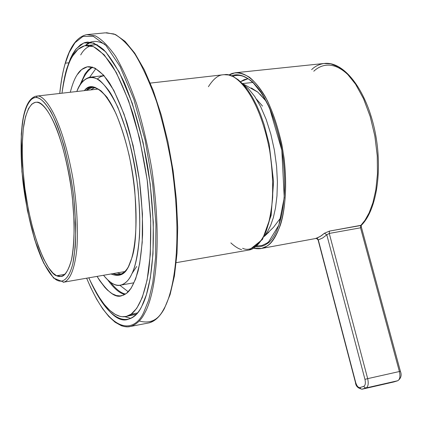 <?xml version="1.0" encoding="UTF-8"?>
<svg xmlns="http://www.w3.org/2000/svg" width="422" height="422" viewBox="0 0 422 422"><rect width="100%" height="100%" fill="white"/><g stroke="black" fill="none" stroke-linecap="round" stroke-linejoin="round"><path stroke-width="0.63" d="M260.042 94.238L266.366 101.433L257.816 92.133L251.364 87.987M242.966 84.136L248.695 88.973L254.677 96.411L260.622 106.592L266.14 119.347L270.84 134.154L274.39 150.169L276.595 166.405L277.412 181.882L276.98 195.845L275.529 207.835L273.329 217.689L270.639 225.459L267.685 231.351L264.641 235.64L267.685 231.351L270.639 225.459L273.329 217.689L275.529 207.835L276.98 195.845L277.412 181.882L276.595 166.405L274.39 150.169L270.84 134.154L266.14 119.347L260.622 106.592L254.677 96.411L248.695 88.973L242.966 84.136M264.172 236.542L268.925 232.084M262.542 106.091L256.518 99.233M35.849 96.195C28.949 98.199 24.413 107.42 22.255 123.852L21.279 133.985L21.923 171.654L27.372 210.409L34.625 239.506L43.661 263.054L53.652 278.119L63.817 282.16C68.844 280.825 74.451 272.048 76.862 248.7C78.239 229.863 76.946 204.364 72.895 178.432C61.501 114.974 43.856 94.444 37.247 96.095L35.849 96.195L37.247 96.095L36.15 97.524C32.441 97.15 28.87 101.132 25.441 109.467C21.174 122.338 19.417 149.694 23.083 182.948C26.533 208.51 31.307 230.132 37.41 247.809C45.201 268.819 52.191 277.623 57.128 280.303C62.029 282.693 68.274 280.83 72.8 263.908C74.778 253.923 75.754 240.777 75.733 224.483L73.834 197.538C70.268 168.985 63.859 142.742 57.112 125.134C48.166 103.791 40.897 97.862 36.15 97.524C39.784 97.308 44.626 101.929 50.687 111.392C54.939 119.437 59.275 130.588 63.696 144.83C67.937 160.94 71.318 178.511 73.834 197.538C75.554 216.286 76.018 232.849 75.227 247.229L72.8 263.908C68.274 280.83 62.029 282.693 57.128 280.303C53.336 278.552 48.657 272.364 43.102 261.74C35.601 245.926 27.224 216.301 23.083 182.948C20.562 157.57 20.43 137.023 22.682 121.32C25.974 102.984 31.423 97.466 36.15 97.524L37.247 96.095C43.856 94.444 61.501 114.974 72.895 178.432C76.946 204.364 78.239 229.863 76.862 248.7C74.451 272.048 68.844 280.825 63.817 282.16L63.194 282.281M56.606 275.751C49.316 274.442 31.624 242.513 24.207 183.269C21.812 159.099 21.696 139.561 23.859 124.659C27.008 107.283 32.199 102.124 36.688 102.24C41.203 102.62 48.097 108.327 56.559 128.583C62.941 145.284 68.992 170.113 72.362 197.116L74.172 222.61C74.203 238.045 73.286 250.504 71.424 259.999C67.167 276.109 61.253 277.966 56.606 275.751L61.459 276.479C65.167 275.835 68.522 270.212 71.518 259.599C75.1 243.547 75.148 212.298 69.952 179.751C59.381 120.375 42.886 100.789 36.688 102.24L35.274 102.33L31.887 104.049L28.543 108.533L25.536 116.604L23.268 128.9L22.181 145.532L22.646 165.814L24.814 188.128L28.501 210.325L33.259 230.349L38.513 246.812L43.751 259.208L48.614 267.738L52.919 273.013L56.606 275.751L65.072 274.305L56.606 275.751M247.994 250.204L249.207 249.993C254.946 248.985 260.522 242.924 265.923 231.805C269.141 222.837 271.388 211.433 272.654 197.586C273.097 182.536 272.106 166.869 269.674 150.585C258.106 91.189 234.468 72.7 224.868 74.625L222.863 74.794L224.868 74.625C234.468 72.7 258.106 91.189 269.674 150.585C273.551 174.903 273.546 199.015 270.228 217.04C265.111 239.443 256.492 248.289 249.207 249.993L247.994 250.204M263.381 237.243C255.864 247.667 248.943 251.343 242.624 248.289M241.653 249.65C238.488 248.843 234.885 246.59 230.839 242.882M208.41 86.705C213.274 79.067 218.09 75.1 222.863 74.794L150.301 83.097M316.11 238.43L320.403 236.357L324.412 233.26L321.564 235.587L317.982 237.612L316.136 238.303L320.393 236.357L324.412 233.26L329.466 231.098L361.396 225.232M355.477 382.532L318.304 239.939L355.672 382.438C356.785 385.982 358.199 387.697 359.919 387.57L363.827 386.315C365.368 385.392 365.742 383.076 364.956 379.357L326.792 234.806L322.666 237.961L318.304 239.939L322.666 237.961L326.792 234.806L364.956 379.357C365.742 383.076 365.368 385.392 363.827 386.315L359.919 387.57C358.199 387.697 356.785 385.982 355.672 382.438L355.477 382.532C355.783 386.172 358.004 388.393 362.15 389.195L393.884 381.936L397.74 380.734L366.143 387.929L362.224 389.174L393.958 381.915L362.15 389.195M311.621 69.646L311.847 69.435C315.055 66.286 319.132 64.302 324.085 63.474L330.969 63.843L338.76 67.014L347.185 73.713L355.725 84.4L363.68 99.006L370.284 116.773L374.915 136.322L377.273 155.971L377.453 174.212L375.812 190L372.869 202.887L369.123 212.878L364.988 220.279L360.763 225.512L365.004 220.258L369.15 212.82L372.9 202.771L375.844 189.805L377.463 173.922L377.252 155.586L374.831 135.852L370.126 116.266L363.453 98.511L355.445 83.973L346.868 73.396L338.433 66.824L330.648 63.775L323.79 63.511L235.091 72.779C242.951 71.766 254.144 77.68 265.485 97.06C274.121 113.645 280.298 133.885 284.011 157.786C290.51 214.281 275.882 241.653 266.794 246.168L261.513 248.458L253.759 248.242C258.997 249.376 263.339 248.685 266.794 246.168C271.478 243.404 276.009 236.383 280.382 225.105C285.815 208.515 287.989 178.058 281.806 144.403C278.082 127.993 273.308 113.476 267.485 100.847C261.408 90.034 255.405 82.169 249.481 77.242C240.973 72.278 234.126 71.545 228.94 75.058L235.091 72.779M313.783 71.223C320.847 64.592 333.675 59.84 349.706 76.429M266.815 243.214L268.703 241.759L266.815 243.214L266.525 244.027C263.66 246.126 260.168 247.028 256.038 246.728C260.168 247.028 263.66 246.126 266.525 244.027C275.793 239.717 290.827 208.647 281.854 149.921C278.747 134.291 274.569 120.08 269.32 107.299C263.734 96.052 258.064 87.512 252.319 81.668C243.932 75.253 237.011 73.322 231.557 75.87C238.615 73.006 249.144 75.538 260.896 91.885C269.647 105.516 277.433 126.421 281.854 149.921C290.827 208.647 275.793 239.717 266.525 244.027L266.815 243.214L262.141 245.44L256.982 245.957L262.115 245.446L266.773 243.241M232.68 76.345C236.447 75.016 240.176 75.084 243.858 76.551C250.104 79.004 256.26 84.943 262.336 94.375L269.558 108.09L281.827 150.258L284.249 197.607L278.831 225.142L268.703 241.759M243.858 76.551L248.621 79.051L253.084 82.633L262.769 94.797M240.508 81.704L244.048 79.711L248.046 78.703L240.508 81.704M252.799 82.454L242.581 83.567L252.799 82.454M362.224 389.174L360.81 388.868L359.919 387.57L360.625 388.725L361.839 389.211L366.143 387.929C368.216 386.705 368.728 383.609 367.678 378.645L329.266 233.429L360.536 227.817L360.763 225.512L360.536 227.817L361.153 226.255L360.536 227.817L399.397 371.524L360.536 227.817L329.266 233.429L367.678 378.645L399.397 371.524L367.678 378.645C368.728 383.609 368.216 386.705 366.143 387.929L397.74 380.734C399.898 379.494 400.452 376.424 399.397 371.524L400.409 371.355L399.397 371.524C400.452 376.424 399.898 379.494 397.74 380.734L393.958 381.915M366.143 387.929L364.724 387.623L363.827 386.315L364.724 387.623L366.143 387.929M367.678 378.645L364.956 379.357L367.678 378.645M329.266 233.429L326.792 234.806L329.266 233.429L329.466 231.098L329.266 233.429M361.243 225.01L361.279 225.359C377.268 209.66 383.192 167.286 374.298 128.156C365.463 89.042 343.93 61.533 324.787 63.4M360.763 225.512L329.466 231.098L324.412 233.26L326.792 234.806L324.428 233.26L320.403 236.357L316.152 238.303L317.508 238.657L318.304 239.939L317.508 238.657L316.136 238.303M80.707 54.918C84.368 48.14 89.865 44.711 97.192 44.632L85.629 45.513L93.072 46.473C98.759 49.258 105.057 55.488 111.962 65.152C119.109 77.279 126.041 93.283 132.766 113.17C138.996 134.966 143.897 157.992 147.478 182.246L150.538 216.623C151.097 237.76 150.475 255.832 148.671 270.834C144.361 297.927 137.35 309.537 131.158 314.142L126.363 316.394L122.248 316.722L120.012 316.358L115.159 314.369L109.847 310.439L104.129 304.283L98.104 295.653L91.922 284.417L88.826 277.824C106.534 317.049 122.538 320.767 131.158 314.142L137.408 312.971L131.158 314.142L136.739 308.324L142.272 297.531L147.125 280.034L150.337 254.387L150.701 220.368L147.188 180.067L139.545 138.237L128.657 100.837L116.272 72.489L104.165 54.797L93.52 46.657L84.817 45.666L78.033 49.348L72.895 55.725C75.918 50.265 80.159 46.863 85.629 45.513M126.363 316.394L136.28 314.248L129.491 315.176M61.965 93.204C64.809 74.499 68.454 62.008 72.895 55.725C68.454 62.008 64.809 74.499 61.965 93.204M126.479 293.385L123.519 295.12L120.143 295.928L116.324 295.542L112.062 293.675L107.388 290.035L104.909 287.461L99.729 280.662L97.06 276.394C107.251 291.977 115.517 298.396 121.874 295.658L126.479 293.385C130.546 290.536 134.402 283.136 138.047 271.177C140.236 261.782 141.739 249.729 142.562 235.017C142.789 218.675 141.771 200.524 139.503 180.569C136.412 160.228 132.228 140.98 126.964 122.828C121.299 106.297 115.475 93.009 109.488 82.965C100.758 70.427 93.246 66.133 87.454 66.781C83.102 67.847 79.684 70.506 77.189 74.752L81.594 69.598L87.38 66.792L94.755 67.995L103.712 75.221L113.829 90.392L124.121 114.304L133.136 145.558L139.482 180.373L142.441 213.928L142.219 242.376L139.64 263.982L135.673 278.889L131.11 288.226L126.479 293.385M70.289 92.254C72.399 84.205 74.699 78.371 77.189 74.752C74.699 78.371 72.399 84.205 70.289 92.254M125.091 294.329C120.175 293.791 114.425 289.038 107.853 280.071C114.425 289.038 120.175 293.791 125.091 294.329M79.61 85.655L85.017 73.897L88.203 69.925L92.117 67.029L88.203 69.925L85.017 73.897L79.61 85.655M163.114 310.307C157.775 320.351 149.815 323.906 139.244 320.984C149.815 323.906 157.775 320.351 163.114 310.307M106.465 32.71L115.533 34.541L125.07 41.372L134.766 53.167L144.277 69.714L153.233 90.561L161.262 115L167.988 142.087L173.11 170.694L176.391 199.58L177.704 227.5L177.024 253.284L174.434 275.919L170.087 294.63L164.374 308.582L163.799 309.099L164.216 308.872C159.764 316.817 154.668 321.495 148.919 322.909C155.212 320.841 160.175 316.236 163.799 309.099C172.582 294.35 183.575 247.904 171.875 166.49C167.993 143.939 162.892 122.333 156.573 101.665C149.731 82.475 142.515 66.623 134.934 54.116C127.465 43.909 120.476 37.194 113.977 33.971L105.3 32.837L113.977 33.971C120.476 37.194 127.465 43.909 134.934 54.116C142.515 66.623 149.731 82.475 156.573 101.665C162.892 122.333 167.993 143.939 171.875 166.49C183.575 247.904 172.582 294.35 163.799 309.099C160.175 316.236 155.212 320.841 148.919 322.909L129.533 326.633M105.3 32.837L86.821 34.625L95.187 35.807C101.47 39.072 108.248 45.85 115.517 56.147C122.907 68.76 129.96 84.732 136.686 104.065C142.91 124.88 147.964 146.634 151.851 169.338C163.652 251.28 153.334 297.89 144.952 312.633C141.502 319.786 136.749 324.37 130.693 326.396C136.749 324.37 141.502 319.786 144.952 312.633C153.334 297.89 163.652 251.28 151.851 169.338C147.964 146.634 142.91 124.88 136.686 104.065C129.96 84.732 122.907 68.76 115.517 56.147C108.248 45.85 101.47 39.072 95.187 35.807L86.821 34.625C77.305 36.619 70.089 46.22 65.167 63.427L65.125 63.854C62.931 71.096 61.148 80.966 59.776 93.457C61.148 80.966 62.931 71.096 65.125 63.854L69.203 52.502L75 42.717L82.944 36.429L93.32 36.329L105.985 45.539L120.048 66.486L133.806 99.233L145.194 140.384L152.695 184.013L155.934 224.24L155.591 257.409L152.796 282.492L148.628 300.211L143.881 312L148.628 300.211L152.796 282.492L155.591 257.409L155.934 224.24L152.695 184.013L145.194 140.384L133.806 99.233L120.048 66.486L105.985 45.539L93.32 36.329L82.944 36.429L75 42.717L69.203 52.502L65.167 63.427C62.683 72.115 60.873 82.126 59.739 93.457M65.69 63.126L68.702 62.809M86.663 278.198C111.397 337.732 135.262 332.003 143.881 312C135.262 332.003 111.397 337.732 86.663 278.198M66.718 68.865L70.643 58.072L76.208 48.815L83.82 42.933L93.742 42.991L105.822 51.938L119.204 72.03L132.271 103.274L143.079 142.43L150.206 183.897L153.302 222.141L153.001 253.717L150.38 277.644L146.439 294.588L141.945 305.908C133.943 324.159 112.896 331.143 89.707 279.765C104.672 310.149 117.522 323.321 128.251 319.28C134.096 317.323 138.659 312.866 141.945 305.908C149.842 291.734 159.469 247.213 148.185 169.57C142.842 137.403 134.233 106.022 124.042 82.079C117.116 67.752 110.321 56.959 103.664 49.696C97.318 44.426 91.627 41.926 86.584 42.189L84.416 42.717L80.475 44.753L75.485 49.727L72.732 53.947L70.379 58.647L66.718 68.865C64.988 74.594 63.5 82.005 62.256 91.089C63.5 82.005 64.988 74.594 66.718 68.865L67.135 68.818L66.718 68.865M104.82 44.31C96.796 40.09 90.313 40.507 85.376 45.555L90.751 42.211M130.804 318.362L124.722 316.685L130.804 318.362M81.578 82.712C83.967 75.717 87.655 70.537 92.634 67.172C87.655 70.537 83.967 75.717 81.578 82.712M125.545 294.044C121.045 293.19 116.05 289.286 110.564 282.329C116.05 289.286 121.045 293.19 125.545 294.044M89.654 77.237C95.277 76.303 101.987 81.219 109.778 91.991C120.149 108.38 130.266 138.949 135.589 170.841C144.319 228.45 137.583 262.711 131.801 273.947C135.204 267.274 137.757 254.941 139.46 236.953C140.109 223.359 139.64 207.387 138.052 189.035C135.604 169.633 131.822 150.496 126.7 131.617L117.886 107.325C111.455 94.27 105.268 85.197 99.312 80.106C88.013 73.243 80.855 81.488 76.825 91.505C79.415 83.883 83.688 79.125 89.654 77.237L95.894 68.58M128.262 291.792L119.848 285.288L128.262 291.792M97.419 78.888L100.51 76.72L104.065 75.628L90.709 77.115M120.908 285.098C116.087 286.638 110.29 283.362 103.527 275.271C117.189 292.399 126.922 284.607 131.801 273.947C129.285 279.781 125.656 283.494 120.908 285.098L133.632 282.84M84.379 90.64C88.441 86.014 93.974 86.062 100.979 90.788C105.864 95.599 110.891 103.269 116.055 113.813C121.077 126.004 125.461 139.914 129.201 155.544C141.338 214.518 134.866 254.682 129.016 265.174C125.561 274.427 119.553 277.359 111.002 273.973C119.553 277.359 125.561 274.427 129.016 265.174L131.136 259.715C135.953 248.569 137.134 225.237 134.692 189.715C131.268 153.988 118.798 112.658 106.687 97.118C96.833 85.782 89.395 83.625 84.379 90.64M95.208 87.338L90.593 89.928L94.201 87.655M121.246 274.068L117.147 272.907L121.246 274.068M112.848 273.656L116.398 274.769L119.605 274.622C123.984 273.139 127.312 269.69 129.591 264.277C126.315 272.897 120.734 276.025 112.848 273.656M92.45 87.586L91.5 87.697L86.246 90.424C91.226 84.59 98.3 87.048 107.473 97.799M123.382 271.826L124.005 272.285M97.366 88.588L96.896 89.211M114.768 321.701C120.787 326.18 126.099 327.746 130.693 326.396L127.66 326.818L124.564 326.596L121.43 325.747L115.111 322.25L108.802 316.5L102.593 308.693L96.554 299.019L90.762 287.677L86.621 278.203M136.707 266.456L131.928 273.678M281.221 217.124L273.514 227.294L264.378 236.151M257.816 92.133L242.307 83.45M36.667 96.1L98.289 89.047M63.817 282.16L124.759 271.589M176.222 262.658L249.207 249.993L262.479 239.438L271.14 215.436L273.572 181.65L269.178 144.134L264.151 124.717L260.622 114.626L256.676 105.4L252.393 97.187L247.846 90.118L243.114 84.294L238.266 79.795L233.377 76.672L228.524 74.963L223.797 74.678M35.274 102.33L36.034 102.24M318.088 239.923L355.472 382.511M316.141 238.43L261.513 248.458M247.487 78.772L248.057 78.708M361.195 226.445L400.404 371.334C401.923 375.169 401.053 378.297 397.788 380.723L393.884 381.936M361.19 226.44L361.274 225.359M316.289 238.404L315.988 238.446C315.767 237.871 316.463 238.351 318.077 239.881M87.992 42.047L86.584 42.189"/></g></svg>
